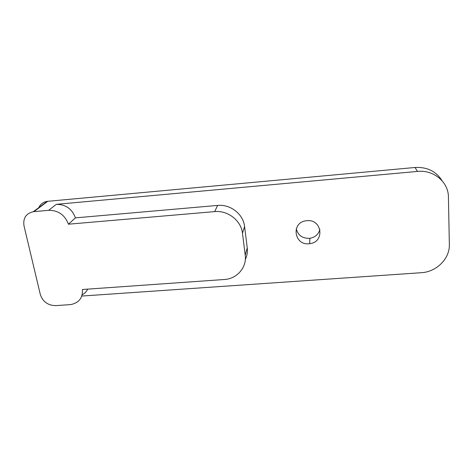 <?xml version="1.0" encoding="UTF-8"?>
<svg xmlns="http://www.w3.org/2000/svg" width="473" height="473" viewBox="0 0 473 473"><rect width="100%" height="100%" fill="white"/><g stroke="black" fill="none" stroke-linecap="round" stroke-linejoin="round"><path stroke-width="0.71" d="M306.9 220.696L306.256 220.767C290.446 222.387 294.289 246.279 309.709 243.648C324.933 242.324 322.302 218.904 306.9 220.696M296.246 228.772C298.031 235.424 302.554 238.605 309.815 238.315C315.154 237.345 318.524 234.371 319.914 229.393M81.799 296.051L422.827 272.602C437.436 271.011 449.864 258.134 449.35 244.5L448.422 197.046C448.516 182.046 433.635 169.612 417.458 171.427L56.293 204.342L48.672 210.308L33.335 211.703C25.997 213.459 22.887 218.183 24.011 225.875L40.3 294.448C42.783 301.697 47.885 305.422 55.595 305.629L70.672 304.594C78.961 302.891 82.881 297.86 82.42 289.5L225.526 279.419C237.665 278.106 246.924 266.955 245.227 255.172L242.472 233.26C241.195 220.666 227.844 210.189 214.683 211.608L68.414 224.202C64.896 214.961 58.315 210.331 48.672 210.308M245.339 259.464C247.089 255.81 247.722 251.932 247.237 247.828L244.582 226.478C243.359 214.216 230.416 204.029 217.627 205.424L75.444 217.864C72.056 208.859 65.67 204.354 56.293 204.342M82.166 294.833C84.655 293.508 86.506 291.605 87.718 289.127M68.414 224.202L75.444 217.864M442.06 180.704C436.088 171.273 427.084 166.863 415.052 167.483L47.223 201.356C43.019 202.066 40.146 204.33 38.603 208.132M247.237 247.828L245.227 255.172M244.582 226.478L242.472 233.26M217.627 205.424L214.683 211.608M47.767 201.291L33.908 211.638M415.052 167.483L417.458 171.427M309.709 243.648L309.815 238.315M47.223 201.356L33.335 211.703"/></g></svg>
